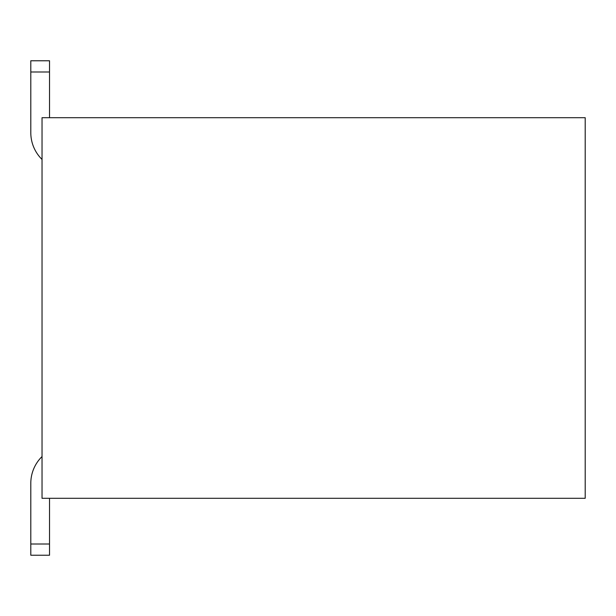 <?xml version="1.0" encoding="UTF-8"?>
<svg xmlns="http://www.w3.org/2000/svg" width="616" height="616" viewBox="0 0 616 616"><rect width="100%" height="100%" fill="white"/><g stroke="black" fill="none" stroke-linecap="round" stroke-linejoin="round"><path stroke-width="0.92" d="M585.2 498.298L585.2 117.702L42.034 117.702L42.034 498.298L585.2 498.298M49.526 498.298L49.526 555.232L30.8 555.232L30.8 483.314A37.461 37.461 0 0 1 42.034 456.556M49.526 117.702L49.526 72.003L30.8 72.003L30.8 60.768L49.526 60.768L49.526 72.003M42.034 159.444A37.461 37.461 0 0 1 30.8 132.686L30.8 72.003M30.8 543.997L49.526 543.997"/></g></svg>
